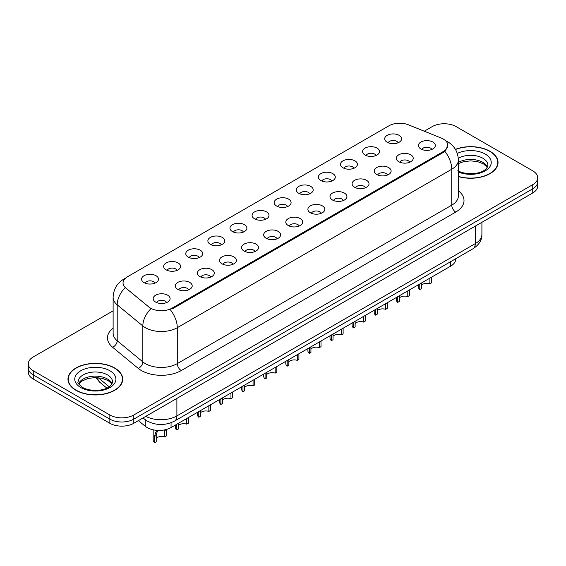 <?xml version="1.0" encoding="UTF-8"?>
<svg xmlns="http://www.w3.org/2000/svg" width="566" height="566" viewBox="0 0 566 566"><rect width="100%" height="100%" fill="white"/><g stroke="black" fill="none" stroke-linecap="round" stroke-linejoin="round"><path stroke-width="0.85" d="M365.063 155.02A8.462 4.889 180 0 1 363.386 153.634A8.462 4.889 180 0 1 366.188 147.563A8.462 4.889 180 0 1 377.034 148.108A8.462 4.889 180 0 1 378.711 153.634A8.462 4.889 180 0 1 365.063 155.02M376.001 155.523A5.08 2.929 0 0 0 374.635 154.094A5.08 2.929 0 0 0 369.633 153.351A5.08 2.929 0 0 0 366.096 155.523M342.961 167.777A8.462 4.889 180 0 1 341.284 166.397A8.462 4.889 180 0 1 344.086 160.32A8.462 4.889 180 0 1 354.932 160.864A8.462 4.889 180 0 1 356.608 166.397A8.462 4.889 180 0 1 342.961 167.777M353.899 168.286A5.08 2.929 0 0 0 352.54 166.857A5.08 2.929 0 0 0 347.531 166.114A5.08 2.929 0 0 0 343.994 168.286M320.858 180.54A8.462 4.889 180 0 1 319.182 179.153A8.462 4.889 180 0 1 321.983 173.083A8.462 4.889 180 0 1 332.829 173.628A8.462 4.889 180 0 1 334.506 179.153A8.462 4.889 180 0 1 320.858 180.54M331.796 181.042A5.08 2.929 0 0 0 330.438 179.62A5.08 2.929 0 0 0 325.436 178.87A5.08 2.929 0 0 0 321.891 181.042M298.756 193.296A8.462 4.889 180 0 1 297.079 191.916A8.462 4.889 180 0 1 299.881 185.846A8.462 4.889 180 0 1 310.727 186.391A8.462 4.889 180 0 1 312.404 191.916A8.462 4.889 180 0 1 298.756 193.296M309.694 193.805A5.08 2.929 0 0 0 308.336 192.376A5.08 2.929 0 0 0 303.334 191.633A5.08 2.929 0 0 0 299.789 193.805M276.654 206.059A8.462 4.889 180 0 1 274.977 204.68A8.462 4.889 180 0 1 277.779 198.602A8.462 4.889 180 0 1 288.625 199.147A8.462 4.889 180 0 1 290.301 204.68A8.462 4.889 180 0 1 276.654 206.059M287.592 206.569A5.08 2.929 0 0 0 286.233 205.14A5.08 2.929 0 0 0 281.231 204.397A5.08 2.929 0 0 0 277.687 206.569M254.551 218.816A8.462 4.889 180 0 1 252.875 217.436A8.462 4.889 180 0 1 255.676 211.366A8.462 4.889 180 0 1 266.522 211.91A8.462 4.889 180 0 1 268.206 217.436A8.462 4.889 180 0 1 254.551 218.816M265.489 219.325A5.08 2.929 0 0 0 264.131 217.896A5.08 2.929 0 0 0 259.129 217.153A5.08 2.929 0 0 0 255.584 219.325M232.456 231.579A8.462 4.889 180 0 1 230.772 230.199A8.462 4.889 180 0 1 233.574 224.122A8.462 4.889 180 0 1 244.42 224.667A8.462 4.889 180 0 1 246.104 230.199A8.462 4.889 180 0 1 232.456 231.579M243.394 232.088A5.08 2.929 0 0 0 242.029 230.659A5.08 2.929 0 0 0 237.027 229.916A5.08 2.929 0 0 0 233.482 232.088M210.354 244.342A8.462 4.889 180 0 1 208.67 242.956A8.462 4.889 180 0 1 211.472 236.885A8.462 4.889 180 0 1 222.318 237.43A8.462 4.889 180 0 1 224.002 242.956A8.462 4.889 180 0 1 210.354 244.342M221.292 244.845A5.08 2.929 0 0 0 219.926 243.415A5.08 2.929 0 0 0 214.924 242.673A5.08 2.929 0 0 0 211.38 244.845M188.252 257.098A8.462 4.889 180 0 1 186.568 255.719A8.462 4.889 180 0 1 189.377 249.648A8.462 4.889 180 0 1 200.215 250.193A8.462 4.889 180 0 1 201.899 255.719A8.462 4.889 180 0 1 188.252 257.098M199.19 257.608A5.08 2.929 0 0 0 197.824 256.179A5.08 2.929 0 0 0 192.822 255.436A5.08 2.929 0 0 0 189.277 257.608M166.149 269.862A8.462 4.889 180 0 1 164.465 268.475A8.462 4.889 180 0 1 167.274 262.405A8.462 4.889 180 0 1 178.113 262.949A8.462 4.889 180 0 1 179.797 268.475A8.462 4.889 180 0 1 166.149 269.862M177.087 270.364A5.08 2.929 0 0 0 175.722 268.942A5.08 2.929 0 0 0 170.72 268.199A5.08 2.929 0 0 0 167.175 270.364M144.047 282.618A8.462 4.889 180 0 1 142.363 281.238A8.462 4.889 180 0 1 145.172 275.168A8.462 4.889 180 0 1 156.011 275.713A8.462 4.889 180 0 1 157.695 281.238A8.462 4.889 180 0 1 144.047 282.618M154.985 283.127A5.08 2.929 0 0 0 153.619 281.698A5.08 2.929 0 0 0 148.617 280.955A5.08 2.929 0 0 0 145.08 283.127M387.165 142.257A8.462 4.889 180 0 1 385.488 140.877A8.462 4.889 180 0 1 388.29 134.8A8.462 4.889 180 0 1 399.136 135.345A8.462 4.889 180 0 1 400.813 140.877A8.462 4.889 180 0 1 387.165 142.257M398.103 142.766A5.08 2.929 0 0 0 396.738 141.337A5.08 2.929 0 0 0 391.736 140.594A5.08 2.929 0 0 0 388.198 142.766M398.775 161.72A8.462 4.889 180 0 1 397.099 160.341A8.462 4.889 180 0 1 399.9 154.263A8.462 4.889 180 0 1 410.746 154.808A8.462 4.889 180 0 1 412.423 160.341A8.462 4.889 180 0 1 398.775 161.72M409.713 162.23A5.08 2.929 0 0 0 408.348 160.801A5.08 2.929 0 0 0 403.346 160.058A5.08 2.929 0 0 0 399.808 162.23M376.673 174.484A8.462 4.889 180 0 1 374.996 173.097A8.462 4.889 180 0 1 377.798 167.027A8.462 4.889 180 0 1 388.644 167.571A8.462 4.889 180 0 1 390.321 173.097A8.462 4.889 180 0 1 376.673 174.484M387.611 174.986A5.08 2.929 0 0 0 386.245 173.557A5.08 2.929 0 0 0 381.243 172.814A5.08 2.929 0 0 0 377.706 174.986M354.571 187.24A8.462 4.889 180 0 1 352.894 185.86A8.462 4.889 180 0 1 355.696 179.783A8.462 4.889 180 0 1 366.542 180.328A8.462 4.889 180 0 1 368.218 185.86A8.462 4.889 180 0 1 354.571 187.24M365.509 187.749A5.08 2.929 0 0 0 364.143 186.32A5.08 2.929 0 0 0 359.141 185.577A5.08 2.929 0 0 0 355.604 187.749M332.468 200.003A8.462 4.889 180 0 1 330.792 198.616A8.462 4.889 180 0 1 333.593 192.546A8.462 4.889 180 0 1 344.439 193.091A8.462 4.889 180 0 1 346.116 198.616A8.462 4.889 180 0 1 332.468 200.003M343.406 200.505A5.08 2.929 0 0 0 342.048 199.076A5.08 2.929 0 0 0 337.039 198.333A5.08 2.929 0 0 0 333.501 200.505M310.366 212.759A8.462 4.889 180 0 1 308.689 211.38A8.462 4.889 180 0 1 311.491 205.309A8.462 4.889 180 0 1 322.337 205.854A8.462 4.889 180 0 1 324.014 211.38A8.462 4.889 180 0 1 310.366 212.759M321.304 213.269A5.08 2.929 0 0 0 319.946 211.84A5.08 2.929 0 0 0 314.944 211.097A5.08 2.929 0 0 0 311.399 213.269M288.264 225.523A8.462 4.889 180 0 1 286.587 224.143A8.462 4.889 180 0 1 289.389 218.066A8.462 4.889 180 0 1 300.235 218.61A8.462 4.889 180 0 1 301.911 224.143A8.462 4.889 180 0 1 288.264 225.523M299.202 226.025A5.08 2.929 0 0 0 297.843 224.603A5.08 2.929 0 0 0 292.841 223.86A5.08 2.929 0 0 0 289.297 226.025M266.161 238.279A8.462 4.889 180 0 1 264.485 236.899A8.462 4.889 180 0 1 267.286 230.829A8.462 4.889 180 0 1 278.132 231.374A8.462 4.889 180 0 1 279.809 236.899A8.462 4.889 180 0 1 266.161 238.279M277.099 238.788A5.08 2.929 0 0 0 275.741 237.359A5.08 2.929 0 0 0 270.739 236.616A5.08 2.929 0 0 0 267.194 238.788M244.059 251.042A8.462 4.889 180 0 1 242.382 249.663A8.462 4.889 180 0 1 245.184 243.585A8.462 4.889 180 0 1 256.03 244.13A8.462 4.889 180 0 1 257.707 249.663A8.462 4.889 180 0 1 244.059 251.042M254.997 251.552A5.08 2.929 0 0 0 253.639 250.122A5.08 2.929 0 0 0 248.637 249.38A5.08 2.929 0 0 0 245.092 251.552M221.964 263.806A8.462 4.889 180 0 1 220.28 262.419A8.462 4.889 180 0 1 223.082 256.348A8.462 4.889 180 0 1 233.928 256.893A8.462 4.889 180 0 1 235.612 262.419A8.462 4.889 180 0 1 221.964 263.806M232.895 264.308A5.08 2.929 0 0 0 231.536 262.879A5.08 2.929 0 0 0 226.534 262.136A5.08 2.929 0 0 0 222.99 264.308M199.862 276.562A8.462 4.889 180 0 1 198.178 275.182A8.462 4.889 180 0 1 200.98 269.105A8.462 4.889 180 0 1 211.825 269.657A8.462 4.889 180 0 1 213.509 275.182A8.462 4.889 180 0 1 199.862 276.562M210.8 277.071A5.08 2.929 0 0 0 209.434 275.642A5.08 2.929 0 0 0 204.432 274.899A5.08 2.929 0 0 0 200.888 277.071M177.759 289.325A8.462 4.889 180 0 1 176.076 287.938A8.462 4.889 180 0 1 178.884 281.868A8.462 4.889 180 0 1 189.723 282.413A8.462 4.889 180 0 1 191.407 287.938A8.462 4.889 180 0 1 177.759 289.325M188.697 289.827A5.08 2.929 0 0 0 187.332 288.405A5.08 2.929 0 0 0 182.33 287.662A5.08 2.929 0 0 0 178.785 289.827M155.657 302.081A8.462 4.889 180 0 1 153.973 300.702A8.462 4.889 180 0 1 156.782 294.631A8.462 4.889 180 0 1 167.621 295.176A8.462 4.889 180 0 1 169.305 300.702A8.462 4.889 180 0 1 155.657 302.081M166.595 302.591A5.08 2.929 0 0 0 165.23 301.162A5.08 2.929 0 0 0 160.228 300.419A5.08 2.929 0 0 0 156.683 302.591M420.878 148.957A8.462 4.889 180 0 1 419.201 147.577A8.462 4.889 180 0 1 422.003 141.507A8.462 4.889 180 0 1 432.849 142.052A8.462 4.889 180 0 1 434.525 147.577A8.462 4.889 180 0 1 420.878 148.957M431.816 149.466A5.08 2.929 0 0 0 430.45 148.037A5.08 2.929 0 0 0 425.448 147.294A5.08 2.929 0 0 0 421.911 149.466M441.303 138.09A15.232 8.794 180 0 1 443.341 139.08A15.232 8.794 180 0 1 447.798 145.299A15.232 8.794 180 0 1 443.341 151.518L172.05 308.145A15.232 8.794 180 0 1 148.801 306.97L125.801 288.002A15.232 8.794 180 0 1 123.041 282.958A15.232 8.794 180 0 1 127.506 276.739L388.941 125.801A15.232 8.794 180 0 1 408.454 124.81L441.303 138.09M455.672 258.775L455.672 259.2A16.923 9.771 180 0 1 450.713 266.112L171.059 427.563A16.923 9.771 180 0 1 145.229 426.262L138.394 420.63M458.368 176.571A27.366 15.798 0 0 0 498.03 162.456A27.366 15.798 0 0 0 490.015 151.285A27.366 15.798 0 0 0 455.411 149.346M114.686 367.985A27.366 15.798 0 0 0 84.865 364.561A27.366 15.798 0 0 0 67.97 379.156A27.366 15.798 0 0 0 75.986 390.328A27.366 15.798 0 0 0 105.807 393.752A27.366 15.798 0 0 0 122.695 379.156A27.366 15.798 0 0 0 114.686 367.985M68.253 380.578A27.366 15.798 0 0 0 68.161 380.996M447.84 145.759L444.855 151.334L443.376 152.41L172.092 309.029M113.122 310.84L33.26 356.948A16.923 9.771 0 0 0 28.3 363.86L28.3 372.152A16.923 9.771 0 0 0 33.26 379.064L109.854 423.283L109.854 419.137A16.923 9.771 0 0 0 133.795 419.137L532.74 188.811A16.923 9.771 0 0 0 537.7 181.898A16.923 9.771 0 0 1 532.74 188.811L133.795 419.137A16.923 9.771 0 0 1 109.854 419.137L33.26 374.918L109.854 419.137L109.854 414.991A16.923 9.771 0 0 0 133.795 414.991L532.74 184.665A16.923 9.771 0 0 0 537.7 177.752A16.923 9.771 0 0 0 532.74 170.84L456.146 126.621A16.923 9.771 0 0 0 432.205 126.621L424.267 131.206M28.3 368.006A16.923 9.771 0 0 0 33.26 374.918A16.923 9.771 0 0 1 28.3 368.006M28.3 363.86A16.923 9.771 0 0 0 33.26 370.772L109.854 414.991M122.511 380.996A27.366 15.798 0 0 0 122.419 380.578M497.839 164.303A27.366 15.798 0 0 0 497.747 163.878M109.854 423.283A16.923 9.771 0 0 0 133.795 423.283L532.74 192.956A16.923 9.771 0 0 0 537.7 186.044L537.7 177.752M431.518 277.191L431.518 282.851L429.877 283.799L429.877 278.139M419.795 283.962L419.795 289.622A8.462 4.889 180 0 1 418.401 286.927L418.401 284.769M429.877 283.799A6.205 3.58 0 0 0 421.437 285.186M421.437 283.014L421.437 288.674L419.795 289.622M458.368 176.387A27.083 15.636 0 0 0 497.747 162.456A27.083 15.636 0 0 0 489.816 151.405A27.083 15.636 0 0 0 455.503 149.502M409.416 289.955L409.416 295.615L407.775 296.563L407.775 290.903M397.693 296.718L397.693 302.378A8.462 4.889 180 0 1 396.299 299.69L396.299 297.525M407.775 296.563A6.205 3.58 0 0 0 399.334 297.949M399.334 295.77L399.334 301.43L397.693 302.378M387.314 302.711L387.314 308.371L385.672 309.319L385.672 303.659M375.591 309.482L375.591 315.142A8.462 4.889 180 0 1 374.197 312.453L374.197 310.288M385.672 309.319A6.205 3.58 0 0 0 377.232 310.706M377.232 308.534L377.232 314.194L375.591 315.142M365.219 315.474L365.219 321.134L363.577 322.082L363.577 316.422M353.488 322.238L353.488 327.898A8.462 4.889 180 0 1 352.094 325.209L352.094 323.052M363.577 322.082A6.205 3.58 0 0 0 355.13 323.469M355.13 321.297L355.13 326.957L353.488 327.898M343.116 328.23L343.116 333.89L341.475 334.839L341.475 329.179M331.386 335.001L331.386 340.661A8.462 4.889 180 0 1 329.992 337.973L329.992 335.808M341.475 334.839A6.205 3.58 0 0 0 333.034 336.232M333.034 334.053L333.034 339.713L331.386 340.661M76.184 390.207A27.083 15.636 0 0 0 105.701 393.596A27.083 15.636 0 0 0 122.419 379.156A27.083 15.636 0 0 0 114.481 368.098A27.083 15.636 0 0 0 84.971 364.709A27.083 15.636 0 0 0 68.253 379.156A27.083 15.636 0 0 0 76.184 390.207M321.014 340.994L321.014 346.654L319.373 347.602L319.373 341.942M309.291 347.765L309.291 353.425A8.462 4.889 180 0 1 307.89 350.729L307.89 348.571M319.373 347.602A6.205 3.58 0 0 0 310.932 348.989M310.932 346.817L310.932 352.476L309.291 353.425M298.912 353.75L298.912 359.41L297.27 360.358L297.27 354.698M287.188 360.521L287.188 366.181A8.462 4.889 180 0 1 285.788 363.492L285.788 361.327M297.27 360.358A6.205 3.58 0 0 0 288.83 361.752M288.83 359.573L288.83 365.233L287.188 366.181M276.809 366.513L276.809 372.173L275.168 373.121L275.168 367.461M265.086 373.284L265.086 378.944A8.462 4.889 180 0 1 263.685 376.256L263.685 374.091M275.168 373.121A6.205 3.58 0 0 0 266.728 374.508M266.728 372.336L266.728 377.996L265.086 378.944M254.707 379.277L254.707 384.937L253.066 385.885L253.066 380.225M242.984 386.04L242.984 391.7A8.462 4.889 180 0 1 241.583 389.012L241.583 386.854M253.066 385.885A6.205 3.58 0 0 0 244.625 387.271M244.625 385.092L244.625 390.752L242.984 391.7M232.605 392.033L232.605 397.693L230.963 398.641L230.963 392.981M220.881 398.804L220.881 404.464A8.462 4.889 180 0 1 219.481 401.775L219.481 399.61M230.963 398.641A6.205 3.58 0 0 0 222.523 400.028M222.523 397.856L222.523 403.516L220.881 404.464M210.502 404.796L210.502 410.456L208.861 411.404L208.861 405.744M198.779 411.567L198.779 417.227A8.462 4.889 180 0 1 197.378 414.531L197.378 412.373M208.861 411.404A6.205 3.58 0 0 0 200.421 412.791M200.421 410.619L200.421 416.279L198.779 417.227M188.4 417.552L188.4 423.212L186.759 424.16L186.759 418.5M176.677 424.323L176.677 429.983A8.462 4.889 180 0 1 175.276 427.295L175.276 425.13M186.759 424.16A6.205 3.58 0 0 0 178.318 425.554M178.318 423.375L178.318 429.035L176.677 429.983M153.174 429.813L153.174 440.051A8.462 4.889 180 0 0 154.575 442.746L154.575 436.428L155.657 432.325L158.367 430.422M166.298 429.658L166.298 435.976L164.656 436.924L164.656 430.606L166.298 429.658M158.537 430.323L157.249 431.405L156.216 435.48L156.216 441.798L154.575 442.746M164.656 436.924A6.205 3.58 0 0 0 156.216 438.31M172.05 308.145L172.05 309.057M443.341 151.518L443.341 152.431M450.713 261.634L450.713 266.112M145.229 419.717L145.229 426.262M171.059 422.717L171.059 427.563M458.368 190.784A28.208 16.287 180 0 1 455.743 212.073L181.269 370.539A5.639 3.254 60 0 1 177.278 363.627L451.753 205.161A22.569 13.032 0 0 0 458.368 195.949L458.368 160.015A22.569 13.032 180 0 1 451.753 169.227A19.746 11.398 -120 0 0 444.855 151.334M181.269 370.539A28.208 16.287 180 0 1 141.373 370.539A28.208 16.287 180 0 1 138.21 368.367L112.584 347.234A28.208 16.287 180 0 1 113.122 328.117M145.363 363.627A22.569 13.032 0 0 0 177.278 363.627L177.278 327.7A22.569 13.032 180 0 1 145.363 327.7A22.569 13.032 180 0 1 142.837 325.959L117.204 304.826A22.569 13.032 180 0 1 113.122 297.348L113.122 333.282A22.569 13.032 0 0 0 117.204 340.753L142.837 361.886A22.569 13.032 0 0 0 145.363 363.627M170.38 309.8A19.746 11.398 60 0 1 177.278 327.7L451.753 169.227L451.753 205.161A5.639 3.254 60 0 0 455.743 212.073M125.121 278.522A19.746 11.398 -120 0 0 123.82 279.095C117.07 283.149 113.504 289.233 113.122 297.348M124.817 288.066A19.746 13.209 129.5 0 0 117.204 304.826L117.204 340.753A5.639 3.771 -50.5 0 1 112.584 347.234M150.528 309.121A19.746 13.209 129.5 0 0 142.837 325.959L142.837 361.886A5.639 3.771 -50.5 0 1 138.21 368.367M133.795 414.991L133.795 423.283M532.74 184.665L532.74 192.956M33.26 370.772L33.26 379.064M145.78 416.364A22.569 13.032 0 0 0 176.882 415.918L475.291 243.628A22.569 13.032 0 0 0 481.907 234.416C482.069 240.012 479.084 244.809 472.957 248.792L174.54 421.083A11.285 6.516 60 0 0 176.882 415.918L176.882 398.407M475.291 226.124L475.291 243.628A11.285 6.516 60 0 1 472.957 248.792M143.332 417.779A11.285 7.549 129.5 0 0 144.5 419.144L143.042 417.941M98.187 377.692L109.188 386.762M97.748 377.656A11.285 7.549 129.5 0 0 99.807 382.298L95.76 377.572M487.39 167.048A17.199 9.926 0 0 0 482.826 162.35A17.199 9.926 0 0 0 458.368 162.428M457.802 170.691C466.646 175.863 486.307 174.42 487.864 165.222A17.199 9.926 0 0 0 482.826 158.204A17.199 9.926 0 0 0 458.297 158.324M458.368 171.986A20.581 11.886 0 0 0 486.236 170.232A20.581 11.886 0 0 0 485.218 154.058A20.581 11.886 0 0 0 457.293 153.428M112.054 383.748A17.199 9.926 0 0 0 107.498 379.043A17.199 9.926 0 0 0 90.666 376.51A17.199 9.926 0 0 0 78.61 383.748M107.498 374.897A17.199 9.926 0 0 0 88.756 372.746A17.199 9.926 0 0 0 78.136 381.916C77.238 382.446 78.681 384.272 82.473 387.392C91.31 392.556 110.971 391.12 112.528 381.916A17.199 9.926 0 0 0 107.498 374.897M80.782 387.554A20.581 11.886 0 0 0 109.889 387.554A20.581 11.886 0 0 0 109.889 370.751A20.581 11.886 0 0 0 80.782 370.751A20.581 11.886 0 0 0 80.782 387.554M154.575 436.428L156.216 435.48M447.798 145.299L447.798 146.396M458.368 160.015C457.986 151.9 454.42 145.816 447.664 141.762L445.527 140.672M125.638 278.048L123.82 279.095M174.54 421.083C165.463 425.646 156.379 425.646 147.302 421.083L144.5 419.144M481.907 234.416L481.907 222.304M106.84 388.092L99.807 382.298M487.255 167.295L483.527 163.899L477.478 161.614L470.65 160.871L463.377 161.727L458.368 163.588M497.747 164.72L497.747 162.456M111.926 383.989L108.198 380.593L102.142 378.314L95.321 377.564L88.041 378.428L81.249 381.378L78.745 383.989M122.419 381.413L122.419 379.156M68.253 381.413L68.253 379.156"/></g></svg>
